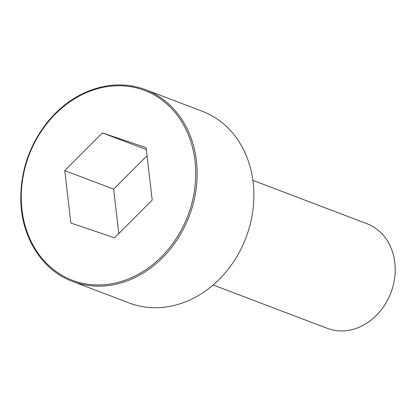 <?xml version="1.0" encoding="UTF-8"?>
<svg xmlns="http://www.w3.org/2000/svg" width="416" height="416" viewBox="0 0 416 416"><rect width="100%" height="100%" fill="white"/><g stroke="black" fill="none" stroke-linecap="round" stroke-linejoin="round"><path stroke-width="0.62" d="M72.576 281.445C42.9 270.624 21.674 238.41 20.8 200.907C20.301 172.494 28.73 146.806 46.088 123.843C55.78 111.478 67.08 101.868 79.986 95.02C101.343 84.141 122.314 82.051 142.906 88.743L145.454 89.658A102.586 85.836 -69.2 0 1 189.254 216.044A102.586 85.836 -69.2 0 1 72.576 281.445L129.329 303.009A102.586 85.836 -69.2 0 0 246.007 237.609A102.586 85.836 -69.2 0 0 202.207 111.223L145.454 89.658A102.586 85.836 -69.2 0 0 142.917 88.748M213.143 284.981L327.283 328.349A55.957 46.821 -69.2 0 0 390.926 292.677A55.957 46.821 -69.2 0 0 367.032 223.74L252.897 180.367M152.204 200.112L146.125 147.675L102.404 132.912L64.766 170.591L70.845 223.028L114.566 237.791L152.204 200.112M102.404 132.912L146.349 149.614M147.056 155.719L113.646 189.166L118.794 233.558M64.766 170.591L113.646 189.166M142.043 89.523A101.551 84.973 -69.2 0 0 21.97 209.721A101.551 84.973 -69.2 0 0 161.444 256.812A101.551 84.973 -69.2 0 0 142.043 89.523"/></g></svg>
